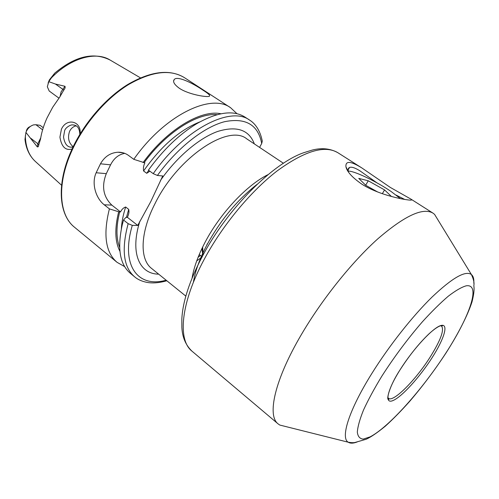 <?xml version="1.0" encoding="UTF-8"?>
<svg xmlns="http://www.w3.org/2000/svg" width="499" height="499" viewBox="0 0 499 499"><rect width="100%" height="100%" fill="white"/><g stroke="black" fill="none" stroke-linecap="round" stroke-linejoin="round"><path stroke-width="0.75" d="M376.963 182.852L359.823 170.764C355.007 167.789 351.583 166.685 349.55 167.458C348.227 168.063 347.834 169.454 348.371 171.644L348.495 172.08M361.532 183.938C352.288 177.501 347.092 171.812 345.95 166.872C345.345 160.603 350.678 160.977 361.943 168.007L390.274 187.406L410.814 199.045C412.617 200.13 411.525 200.398 407.521 199.85C399.05 198.777 376.402 193.712 361.532 183.938M79.809 134.449C79.622 128.28 77.32 125.106 72.898 124.925C70.627 124.407 65.319 127.744 64.639 130.651L63.523 136.988C64.627 143.806 67.271 147.211 71.457 147.205L73.104 146.837M72.087 148.995C65.587 150.829 61.533 146.874 59.924 137.138L61.414 129.21C66.648 117.421 81.78 121.032 80.065 134.025M202.8 90.038C193.375 83.589 177.588 75.517 174.282 79.447C172.529 81.587 174.226 84.537 179.378 88.304C188.94 94.679 207.31 97.492 209.343 96.257C210.491 95.552 208.308 93.481 202.8 90.038M206.892 245.134L207.154 243.942M285.933 426.589L279.796 425.054L278.111 423.888C266.909 415.598 274.587 379.964 301.521 334.324C322.036 299.344 351.708 262.306 377.581 239.04C404.427 215.855 422.884 207.21 432.945 213.104L434.56 214.364L437.86 219.76M58.944 98.141L49.189 90.999L47.33 86.757L48.771 81.655L55.451 84.038L64.976 86.29C65.4 87.381 65.013 88.629 63.816 90.032L59.599 97.293L52.676 107.304L47.068 117.87C43.8 125.099 41.617 132.173 40.525 139.084L38.704 145.028L37.805 143.756L37.313 146.887C38.13 147.093 38.591 146.469 38.704 145.028M76.141 125.854C73.266 126.509 71.07 128.349 69.567 131.362C67.459 137.811 68.656 142.926 73.16 146.718M124.669 266.634L117.047 262.318C105.526 252.463 102.981 234.649 109.4 208.875L118.687 211.769L120.515 211.919C121.806 209.337 123.521 207.703 125.661 207.004L128.711 209.374C129.197 211.557 128.948 213.747 127.962 215.942L127.445 217.364L125.873 217.414L123.521 220.015L128.149 223.671L132.291 225.367L137.736 225.436L150.841 201.465L162.736 175.966L157.41 175.467L153.23 173.658L148.434 170.115C163.054 149.925 179.041 134.518 196.388 123.895C217.184 112.026 233.376 109.755 244.959 117.084L249.662 120.14C230.769 105.701 184.399 128.96 153.23 173.658M42.602 129.846L35.916 124.713L40.132 125.336L43.251 127.725M48.097 83.052L49.345 79.94L54.684 73.203L48.771 81.655M149.875 171.182L146.718 173.296L143.587 170.982C143.132 168.238 143.562 165.537 144.878 162.861L133.788 159.318L128.418 155.357C125.368 153.168 121.906 152.12 118.045 152.226C110.485 152.706 104.622 156.561 100.467 163.797L96.157 172.748C91.23 183.457 95.908 198.402 104.216 204.79L109.4 208.875M133.788 159.318C164.445 115.244 211.033 92.889 230.6 107.728L237 113.716M30.214 126.559C28.137 127.345 26.834 128.861 26.316 131.094M25.318 135.834C25.63 147.224 29.054 155.838 35.591 161.676C29.591 156.212 26.054 148.789 24.981 139.402L25.917 132.416L37.313 146.887M143.082 162.587C166.903 129.628 201.122 109.318 220.938 113.772M262.062 140.038L262.274 141.161L261.701 143.469L259.599 147.405M119.922 251.296C114.926 241.728 114.514 228.554 118.687 211.769M128.149 223.671C121.294 249.531 123.44 267.239 134.593 276.795L130.264 273.227C119.81 264.364 117.134 248.234 122.236 224.837L123.521 220.015M124.794 153.361C118.668 154.441 113.922 158.27 110.566 164.845L106.293 173.658C101.384 186.264 103.231 196.749 111.832 205.114L120.515 211.919M127.445 217.364L137.736 225.436M35.916 124.713L33.495 124.893C29.977 126.072 27.451 128.586 25.917 132.416M404.602 199.388L396.144 195.097M400.41 198.59L391.135 191.522C377.038 181.861 355.706 171.5 348.982 171.132L348.252 171.107M377.737 192.021L365.755 185.31L358.756 178.38L368.243 180.788L384.554 189.913L391.434 196.481M365.673 185.229L368.243 180.788M382.328 193.712L384.554 189.913M203.081 254.521L202.656 247.03M202.806 255.195L201.952 248.483M357.259 441.921C353.311 443.455 350.292 443.549 348.196 442.201C340.355 437.835 348.938 410.134 371.824 373.52C388.983 345.944 412.417 316.26 432.003 297.105C452.281 277.874 465.405 270.339 471.38 274.506C473.289 276.103 474.106 279.01 473.819 283.239M381.747 376.321C394.123 357.01 407.639 338.871 422.297 321.899C431.672 311.582 440.336 303.018 448.283 296.206C455.593 290.593 461.581 287.125 466.253 285.802C481.186 283.557 469.821 316.129 446.056 352.781C422.41 389.463 388.896 427.181 370.058 436.893L363.247 439.101C359.804 438.802 357.833 436.475 357.321 432.109C357.746 426.564 359.816 419.179 363.546 409.953C368.218 399.811 374.281 388.602 381.747 376.321M440.661 325.735L441.559 326.096C444.441 329.964 440.617 340.324 430.088 357.178C415.717 379.995 393.224 402.668 388.509 398.321L387.898 397.572M400.223 369.559C413.471 348.477 433.169 327.394 440.979 325.498C448.994 323.283 444.241 338.852 431.941 357.951C419.746 377.019 402.157 396.518 393.268 400.435C384.205 404.658 386.85 390.68 400.223 369.559M60.08 96.644L61.059 91.903L64.976 86.29M63.816 90.032L55.451 84.038M204.247 259.274C222.242 225.654 250.504 191.51 276.845 171.151C304.359 151.01 324.674 144.847 337.804 152.675C330.238 148.49 321.687 147.629 312.149 150.105L304.116 152.594C273.415 162.768 227.201 208.856 202.282 256.48C189.489 280.906 182.678 301.764 181.842 319.054L181.867 327.469C182.36 337.305 185.734 345.208 191.996 351.177C177.494 339.994 180.582 303.086 204.247 259.274M193.375 282.365C195.203 271.051 199.8 258.413 207.166 244.46C220.776 219.766 237.43 199.725 257.128 184.324M192.078 278.111C193.886 267.239 198.29 255.164 205.289 241.878C220.402 213.073 247.042 184.855 268.106 174.6M185.834 296.119L151.584 268.431C139.577 259.361 140.013 232.833 154.971 203.711C177.575 157.279 228.523 123.559 246.762 138.859L283.426 163.267M117.047 262.318L74.526 227.245C58.651 214.888 56.593 182.859 72.779 148.821C84.967 122.854 106.512 98.147 128.493 84.599C151.659 71.313 170.302 68.993 184.418 77.644C169.791 68.862 150.954 71.114 127.906 84.412C105.994 97.873 84.574 122.405 72.436 148.24M158.682 274.163C139.296 274.026 129.815 252.856 139.876 221.2M202.251 256.885L196.718 260.915M51.459 77.813C70.833 57.803 96.058 50.992 110.204 60.098L140.456 77.856M144.086 162.699C166.192 132.347 197.454 112.693 217.102 114.683M143.587 170.982C160.903 146.332 179.665 129.971 199.856 121.893M146.718 173.296L148.752 170.352M157.41 175.467C177.182 147.966 203.754 127.126 224.4 121.737C245.664 117.446 258.102 124.688 261.701 143.469M160.522 180.339C177.033 156.755 199.363 137.967 217.745 131.43C236.776 125.617 248.982 129.777 254.353 143.918M119.641 247.361C116.067 238.21 116.092 226.359 119.704 211.807M121.369 228.748C121.731 222.061 123.159 214.813 125.661 207.004M126.44 217.427L128.711 209.374M166.13 280.189C138.304 288.222 120.253 266.154 132.291 225.367M100.467 163.797L110.566 164.845M96.157 172.748L106.293 173.658M104.216 204.79L111.832 205.114M49.813 79.99L49.345 79.94M40.731 137.867L37.805 143.756L30.863 138.329M348.377 171.644L345.957 166.872M173.596 81.088L174.282 79.447M348.14 169.934L349.55 167.458M202.245 256.854L199.232 254.534M279.796 425.054L348.196 442.201C351.508 442.775 353.872 442.838 355.288 442.388L366.079 439.27C370.626 437.286 377.044 432.926 385.328 426.183C393.143 419.079 401.29 410.771 409.766 401.258C422.772 386.045 434.903 369.871 446.162 352.737C458.425 333.394 467.575 315.524 471.992 301.939C475.229 289.139 473.632 286.32 473.9 285.272C474.356 282.565 473.514 278.978 471.38 274.506L434.56 214.364M440.941 325.666L441.559 326.096L442.551 325.722C441.846 325.105 438.028 325.554 428.847 333.974C418.979 343.437 409.448 355.294 400.248 369.547C389.089 386.407 386.276 399.998 388.447 399.375C388.952 399.587 388.977 399.237 388.509 398.321L387.91 397.859M198.103 257.278L200.448 255.469M230.6 107.728L184.418 77.644M432.945 213.104L410.814 199.045M361.943 168.007L337.804 152.675M278.111 423.888L191.996 351.177M35.591 161.676L61.577 185.235M54.934 72.985C75.318 56.069 93.743 51.771 110.204 60.098M262.274 141.161C260.041 129.628 254.602 123.134 249.662 120.14M134.593 276.795C137.568 279.396 141.566 281.23 146.575 282.303C152.351 283.457 159.106 282.945 166.834 280.756M74.526 227.245C58.152 214.271 56.362 182.204 72.386 148.346M118.045 152.226L123.415 152.894M74.669 125.199L72.898 124.925"/></g></svg>
